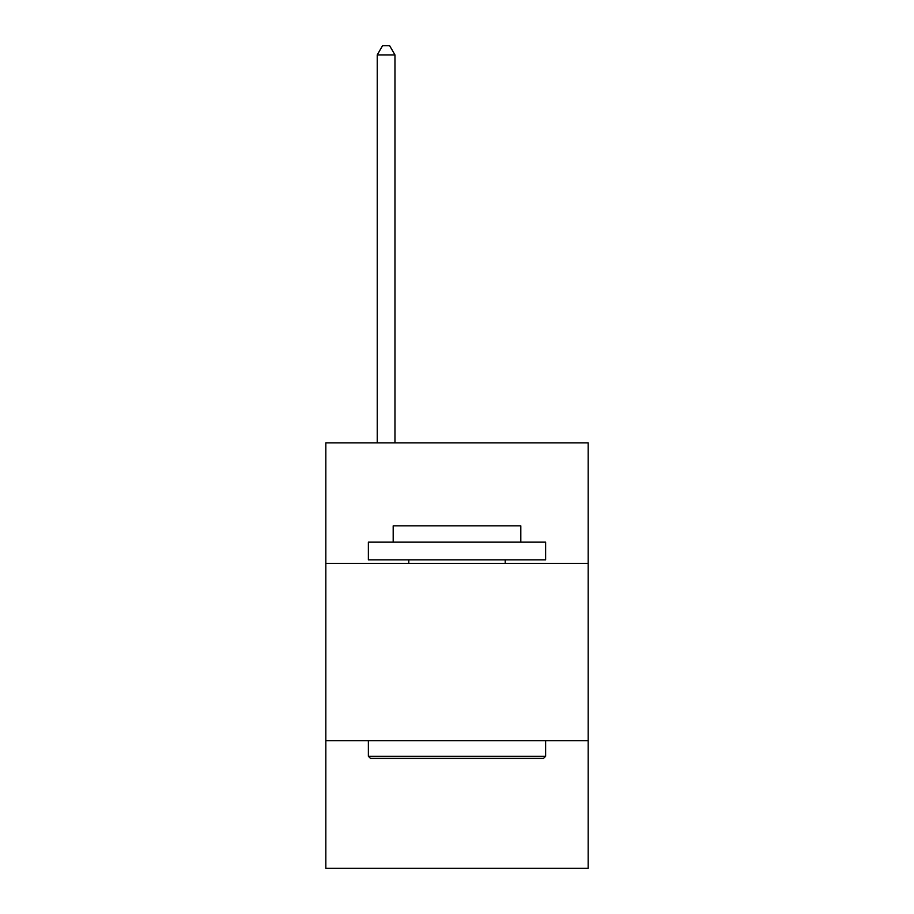 <?xml version="1.0" encoding="UTF-8"?>
<svg xmlns="http://www.w3.org/2000/svg" width="914" height="914" viewBox="0 0 914 914"><rect width="100%" height="100%" fill="white"/><g stroke="black" fill="none" stroke-linecap="round" stroke-linejoin="round"><path stroke-width="1.37" d="M588.17 563.424L588.17 442.89L325.83 442.89L325.83 563.424L588.17 563.424L588.17 868.3L325.83 868.3L325.83 563.424M588.17 740.683L325.83 740.683M370.501 758.403L368.376 756.278L545.624 756.278L543.499 758.403L370.501 758.403M545.624 542.151L545.624 559.882L368.376 559.882L368.376 542.151L545.624 542.151M393.191 542.151L393.191 525.847L520.809 525.847L520.809 542.151M545.624 740.683L545.624 756.278M368.376 740.683L368.376 756.278M505.214 559.882L505.214 563.424M408.787 559.882L408.787 563.424M394.962 442.89L394.962 54.92L377.231 54.92L377.231 442.89M377.231 54.92L382.555 45.7L389.638 45.7L394.962 54.92"/></g></svg>
